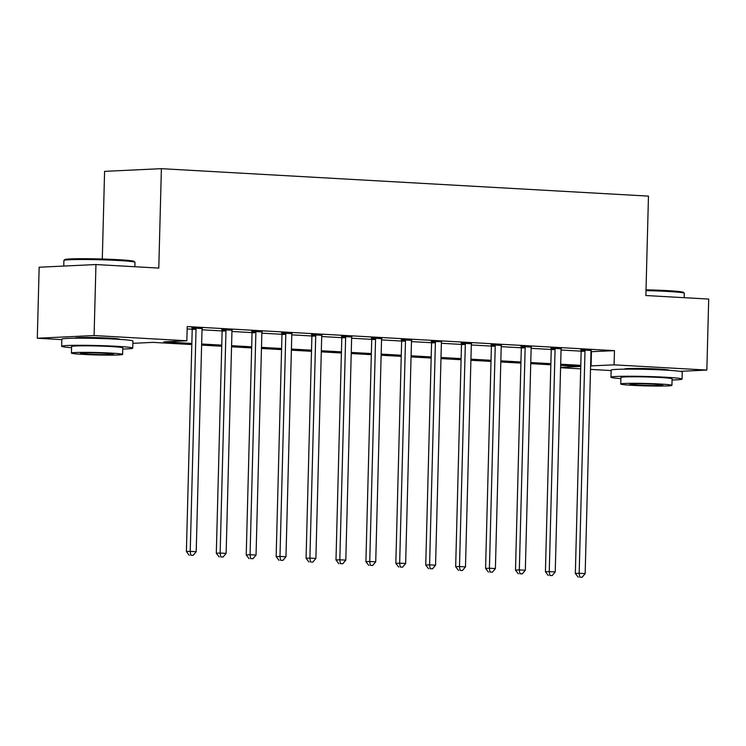 <?xml version="1.0" encoding="UTF-8"?>
<svg xmlns="http://www.w3.org/2000/svg" width="746" height="746" viewBox="0 0 746 746"><rect width="100%" height="100%" fill="white"/><g stroke="black" fill="none" stroke-linecap="round" stroke-linejoin="round"><path stroke-width="1.12" d="M75.346 338.208A22.184 1.044 1.5 0 1 75.234 338.097A22.184 1.044 1.5 0 1 86.788 337.481A22.184 1.044 1.5 0 1 109.382 338.115A22.184 1.044 1.5 0 1 119.593 339.262A22.184 1.044 1.5 0 1 119.472 339.365M624.663 369.158A22.184 1.044 1.5 0 1 624.551 369.046A22.184 1.044 1.5 0 1 636.105 368.431A22.184 1.044 1.5 0 1 658.699 369.065A22.184 1.044 1.5 0 1 668.91 370.212A22.184 1.044 1.5 0 1 668.789 370.314M102.295 259.021L104.589 171.356L161.388 168.671L648.47 196.114L645.868 295.528L708.7 299.062L706.844 370.072L680.035 371.34M611.142 370.566L590.506 369.41M580.696 368.85L560.591 367.722M61.815 339.616L37.3 338.236L94.089 335.551L186.845 340.773L163.822 341.864L191.843 343.44M94.089 335.551L95.954 264.541L39.156 267.227L37.3 338.236M590.972 351.711L614.462 350.648L187.218 326.571L186.845 340.773M187.153 328.958L192.207 329.238M202.017 329.797L222.121 330.926M231.941 331.476L252.045 332.613M261.855 333.164L281.96 334.301M291.779 334.851L311.884 335.98M321.703 336.539L341.799 337.668M351.618 338.227L371.722 339.355M381.542 339.906L401.637 341.043M411.456 341.593L431.561 342.731M441.38 343.281L461.476 344.41M471.295 344.969L491.4 346.097M501.219 346.648L521.314 347.785M531.133 348.335L551.238 349.473M561.057 350.023L581.153 351.152M591.168 350.489L580.901 349.911M561.244 348.802L550.977 348.223M531.329 347.114L521.062 346.536M501.405 345.426L491.138 344.848M471.491 343.747L461.224 343.169M441.716 341.668L431.3 341.481M411.652 340.372L401.385 339.794M381.728 338.684L371.461 338.106M351.814 336.996L341.547 336.418M321.89 335.318L311.623 334.74M291.975 333.63L281.708 333.052M262.051 331.942L251.784 331.364M232.137 330.254L221.87 329.676M202.213 328.576L191.946 327.998M95.954 264.541L158.786 268.084L161.388 168.671M614.462 350.648L614.089 364.85L706.844 370.072M590.599 365.913L614.089 364.85M201.653 343.999L221.758 345.128M231.568 345.678L251.682 346.815M261.492 347.366L281.596 348.503M291.406 349.053L311.52 350.182M321.33 350.741L341.435 351.87M351.245 352.429L371.359 353.557M381.169 354.108L401.273 355.245M411.083 355.795L431.197 356.933M441.007 357.483L461.112 358.612M470.922 359.171L491.036 360.299M500.846 360.85L520.95 361.987M530.76 362.537L550.874 363.675M560.684 364.225L580.789 365.353M191.806 344.559L153.07 342.377L132.853 343.328M560.6 367.377L580.323 366.445L560.656 365.335M550.837 364.785L530.732 363.647M520.922 363.097L500.818 361.969M490.999 361.409L470.894 360.281M461.084 359.731L440.979 358.593M431.16 358.043L411.055 356.905M401.245 356.355L381.141 355.227M371.322 354.667L351.217 353.539M341.407 352.989L321.302 351.851M311.483 351.301L291.378 350.163M281.568 349.613L261.454 348.475M251.644 347.925L231.54 346.797M221.73 346.237L201.616 345.109M591.438 351.739L591.065 365.941M584.995 351.161L581.153 351.347L575.343 573.45L579.176 573.273L584.995 351.161A2.844 2.397 87.3 0 0 584.845 350.088L584.733 349.725M579.726 577.124L582.122 577.255L579.726 577.124L579.176 573.273L585.162 573.609L590.981 351.497A2.844 2.397 87.3 0 1 591.177 350.452L591.308 350.098M581.153 351.347A2.844 2.397 87.3 0 0 581.013 350.275L580.78 349.51M575.343 573.45L578.187 577.19M582.122 577.255L585.162 573.609M555.071 349.473L551.238 349.66L545.419 571.772L549.261 571.585L555.071 349.473A2.844 2.397 87.3 0 0 554.931 348.41L554.819 348.037M549.802 575.436L552.199 575.567L549.802 575.436L549.261 571.585L555.238 571.921L561.057 349.818A2.844 2.397 87.3 0 1 561.262 348.764L561.393 348.41M551.238 349.66A2.844 2.397 87.3 0 0 551.089 348.587L550.856 347.822M545.419 571.772L548.273 575.511M552.199 575.567L555.238 571.921M525.156 347.795L521.314 347.972L515.505 570.084L519.337 569.897L525.156 347.795A2.844 2.397 87.3 0 0 525.007 346.722L524.895 346.358M519.887 573.749L522.284 573.888L519.887 573.749L519.337 569.897L525.324 570.242L531.143 348.13A2.844 2.397 87.3 0 1 531.338 347.077L531.469 346.722M521.314 347.972A2.844 2.397 87.3 0 0 521.174 346.899L520.941 346.135M515.505 570.084L518.349 573.823M522.284 573.888L525.324 570.242M495.232 346.107L491.4 346.284L485.581 568.396L489.423 568.219L495.232 346.107A2.844 2.397 87.3 0 0 495.092 345.034L494.98 344.671M489.963 572.061L492.36 572.201L489.963 572.061L489.423 568.219L495.4 568.555L501.219 346.442A2.844 2.397 87.3 0 1 501.424 345.389L501.554 345.044M491.4 346.284A2.844 2.397 87.3 0 0 491.25 345.221L491.017 344.456M485.581 568.396L488.434 572.135M492.36 572.201L495.4 568.555M465.317 344.419L461.476 344.605L455.666 566.708L459.499 566.531L465.317 344.419A2.844 2.397 87.3 0 0 465.168 343.346L465.056 342.983M460.049 570.382L462.445 570.513L460.049 570.382L459.499 566.531L465.485 566.867L471.304 344.755A2.844 2.397 87.3 0 1 471.5 343.71L471.631 343.356M461.476 344.605A2.844 2.397 87.3 0 0 461.336 343.533L461.103 342.768M455.666 566.708L458.51 570.448M462.445 570.513L465.485 566.867M646.017 289.821A34.698 1.632 1.5 0 1 667.502 290.632A34.698 1.632 1.5 0 1 683.429 292.357L684.259 293.225A35.556 1.679 -178.5 0 0 667.94 291.462A35.556 1.679 -178.5 0 0 645.999 290.632M684.185 297.682L684.296 293.309A35.556 1.679 -178.5 0 0 684.259 293.225M672.071 379.984A35.556 1.679 -178.5 0 0 682.049 379.08A35.556 1.679 -178.5 0 0 665.693 377.243A35.556 1.679 -178.5 0 0 629.475 376.236A35.556 1.679 -178.5 0 0 610.965 377.224A35.556 1.679 -178.5 0 0 620.886 378.642M682.049 379.08L682.236 371.984A35.556 1.679 -178.5 0 0 665.88 370.137A35.556 1.679 -178.5 0 0 629.661 369.139A35.556 1.679 -178.5 0 0 611.151 370.119L610.965 377.224M620.747 384.013L620.914 377.485A25.597 1.203 1.5 0 1 634.249 376.777A25.597 1.203 1.5 0 1 660.322 377.495A25.597 1.203 1.5 0 1 672.099 378.819L671.922 385.356A25.597 1.203 -178.5 0 0 660.154 384.031A25.597 1.203 -178.5 0 0 634.072 383.304A25.597 1.203 -178.5 0 0 620.747 384.013A25.597 1.203 -178.5 0 0 632.524 385.337A25.597 1.203 -178.5 0 0 658.597 386.064A25.597 1.203 -178.5 0 0 671.922 385.356M655.24 384.265A16.496 0.774 -178.5 0 0 638.436 383.798A16.496 0.774 -178.5 0 0 629.848 384.255A16.496 0.774 -178.5 0 0 637.429 385.104A16.496 0.774 -178.5 0 0 654.242 385.57A16.496 0.774 -178.5 0 0 662.83 385.113A16.496 0.774 -178.5 0 0 655.24 384.265M63.932 260.419L64.809 259.589A34.698 1.632 1.5 0 1 118.185 259.683A34.698 1.632 1.5 0 1 134.112 261.398L134.942 262.275A35.556 1.679 -178.5 0 0 118.623 260.513A35.556 1.679 -178.5 0 0 63.932 260.419A35.556 1.679 -178.5 0 0 63.895 260.494L63.746 266.07M134.858 266.732L134.979 262.359A35.556 1.679 -178.5 0 0 134.942 262.275M122.745 349.035A35.556 1.679 -178.5 0 0 132.732 348.13A35.556 1.679 -178.5 0 0 116.376 346.293A35.556 1.679 -178.5 0 0 80.158 345.286A35.556 1.679 -178.5 0 0 61.648 346.265A35.556 1.679 -178.5 0 0 71.569 347.692M132.732 348.13L132.919 341.034A35.556 1.679 -178.5 0 0 116.562 339.188A35.556 1.679 -178.5 0 0 80.344 338.18A35.556 1.679 -178.5 0 0 61.834 339.169L61.648 346.265M71.429 353.063L71.597 346.526A25.597 1.203 1.5 0 1 84.923 345.818A25.597 1.203 1.5 0 1 111.005 346.545A25.597 1.203 1.5 0 1 122.782 347.869L122.605 354.406A25.597 1.203 -178.5 0 0 110.828 353.082A25.597 1.203 -178.5 0 0 84.755 352.354A25.597 1.203 -178.5 0 0 71.429 353.063A25.597 1.203 -178.5 0 0 83.198 354.387A25.597 1.203 -178.5 0 0 109.28 355.115A25.597 1.203 -178.5 0 0 122.605 354.406M105.923 353.315A16.496 0.774 -178.5 0 0 89.119 352.849A16.496 0.774 -178.5 0 0 80.521 353.306A16.496 0.774 -178.5 0 0 88.112 354.154A16.496 0.774 -178.5 0 0 104.916 354.62A16.496 0.774 -178.5 0 0 113.513 354.163A16.496 0.774 -178.5 0 0 105.923 353.315M435.394 342.731L431.561 342.918L425.742 565.03L429.584 564.843L435.394 342.731A2.844 2.397 87.3 0 0 435.254 341.668L435.142 341.295M430.125 568.694L432.521 568.825L430.125 568.694L429.584 564.843L435.561 565.179L441.38 343.076A2.844 2.397 87.3 0 1 441.585 342.022M431.561 342.918A2.844 2.397 87.3 0 0 431.412 341.845L431.179 341.081M425.742 565.03L428.596 568.769M432.521 568.825L435.561 565.179M405.479 341.053L401.637 341.23L395.828 563.342L399.66 563.155L405.479 341.053A2.844 2.397 87.3 0 0 405.33 339.98L405.218 339.607M400.21 567.007L402.607 567.137L400.21 567.007L399.66 563.155L405.647 563.491L411.466 341.388A2.844 2.397 87.3 0 1 411.661 340.335L411.792 339.98M401.637 341.23A2.844 2.397 87.3 0 0 401.497 340.157L401.264 339.393M395.828 563.342L398.672 567.081M402.607 567.137L405.647 563.491M375.555 339.365L371.722 339.542L365.904 561.654L369.746 561.477L375.555 339.365A2.844 2.397 87.3 0 0 375.415 338.292L375.303 337.929M370.286 565.319L372.683 565.459L370.286 565.319L369.746 561.477L375.723 561.813L381.542 339.7A2.844 2.397 87.3 0 1 381.747 338.647L381.877 338.292M371.722 339.542A2.844 2.397 87.3 0 0 371.573 338.479L371.34 337.714M365.904 561.654L368.757 565.393M372.683 565.459L375.723 561.813M345.64 337.677L341.799 337.863L335.989 559.966L339.822 559.789L345.64 337.677A2.844 2.397 87.3 0 0 345.491 336.605L345.379 336.241M340.372 563.631L342.768 563.771L340.372 563.631L339.822 559.789L345.808 560.125L351.627 338.013A2.844 2.397 87.3 0 1 351.823 336.968L351.953 336.614M341.799 337.863A2.844 2.397 87.3 0 0 341.659 336.791L341.426 336.026M335.989 559.966L338.833 563.706M342.768 563.771L345.808 560.125M315.717 335.989L311.884 336.176L306.065 558.278L309.907 558.101L315.717 335.989A2.844 2.397 87.3 0 0 315.577 334.917L315.465 334.553M310.448 561.952L312.844 562.083L310.448 561.952L309.907 558.101L315.884 558.437L321.703 336.325A2.844 2.397 87.3 0 1 321.908 335.28L322.039 334.926M311.884 336.176A2.844 2.397 87.3 0 0 311.735 335.103L311.502 334.339M306.065 558.278L308.919 562.018M312.844 562.083L315.884 558.437M285.802 334.301L281.96 334.488L276.151 556.6L279.983 556.413L285.802 334.301A2.844 2.397 87.3 0 0 285.653 333.238L285.541 332.865M280.533 560.265L282.93 560.395L280.533 560.265L279.983 556.413L285.97 556.749L291.789 334.646A2.844 2.397 87.3 0 1 291.984 333.593L292.115 333.238M281.96 334.488A2.844 2.397 87.3 0 0 281.82 333.415L281.587 332.651M276.151 556.6L278.995 560.339M282.93 560.395L285.97 556.749M255.878 332.623L252.045 332.8L246.227 554.912L250.069 554.726L255.878 332.623A2.844 2.397 87.3 0 0 255.738 331.55L255.626 331.187M250.609 558.577L253.006 558.717L250.609 558.577L250.069 554.726L256.046 555.071L261.865 332.958A2.844 2.397 87.3 0 1 262.07 331.905L262.2 331.55M252.045 332.8A2.844 2.397 87.3 0 0 251.896 331.728L251.663 330.963M246.227 554.912L249.08 558.651M253.006 558.717L256.046 555.071M225.963 330.935L222.121 331.112L216.312 553.224L220.145 553.047L225.963 330.935A2.844 2.397 87.3 0 0 225.814 329.863L225.702 329.499M220.695 556.889L223.091 557.029L220.695 556.889L220.145 553.047L226.131 553.383L231.95 331.271A2.844 2.397 87.3 0 1 232.146 330.217L232.276 329.872M222.121 331.112A2.844 2.397 87.3 0 0 221.982 330.049L221.749 329.284M216.312 553.224L219.156 556.964M223.091 557.029L226.131 553.383M196.039 329.247L192.207 329.434L186.388 551.536L190.23 551.359L196.039 329.247A2.844 2.397 87.3 0 0 195.9 328.175L195.788 327.811M190.771 555.211L193.167 555.341L190.771 555.211L190.23 551.359L196.207 551.695L202.026 329.583A2.844 2.397 87.3 0 1 202.231 328.538L202.362 328.184M192.207 329.434A2.844 2.397 87.3 0 0 192.058 328.361L191.825 327.597M186.388 551.536L189.242 555.276M193.167 555.341L196.207 551.695M584.845 350.088L581.013 350.275M554.931 348.41L551.089 348.587M525.007 346.722L521.174 346.899M495.092 345.034L491.25 345.221M465.168 343.346L461.336 343.533M435.254 341.668L431.412 341.845M405.33 339.98L401.497 340.157M375.415 338.292L371.573 338.479M345.491 336.605L341.659 336.791M315.577 334.917L311.735 335.103M285.653 333.238L281.82 333.415M255.738 331.55L251.896 331.728M225.814 329.863L221.982 330.049M195.9 328.175L192.058 328.361M666.066 370.156L666.075 369.624M627.395 369.139L627.405 368.608M116.749 339.206L116.758 338.675M78.078 338.19L78.088 337.658"/></g></svg>
